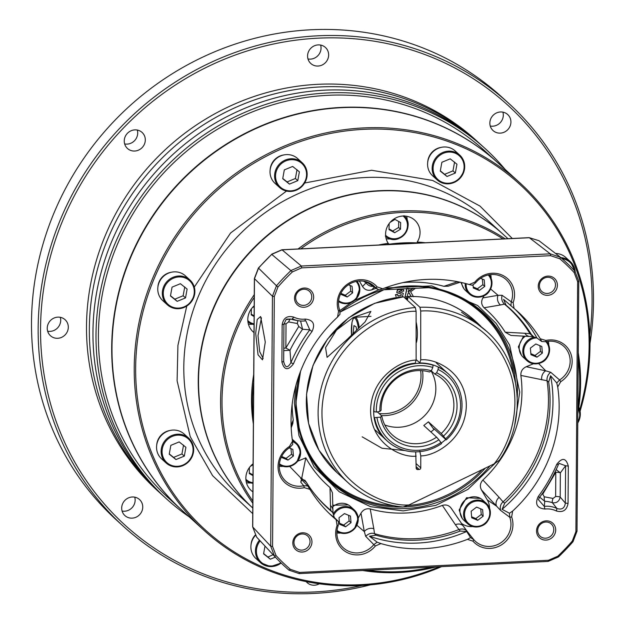 <?xml version="1.0" encoding="UTF-8"?>
<svg xmlns="http://www.w3.org/2000/svg" width="625" height="625" viewBox="0 0 625 625"><rect width="100%" height="100%" fill="white"/><g stroke="black" fill="none" stroke-linecap="round" stroke-linejoin="round"><path stroke-width="0.94" d="M502.906 112.148A10.852 10.258 -47.7 0 1 503.312 115.117A10.852 10.258 -47.7 0 1 490.266 126.039M510.922 122.039A10.852 10.258 -47.7 0 1 504.477 132.062A10.852 10.258 -47.7 0 1 493.078 130.578A10.852 10.258 -47.7 0 1 489.852 123.07A10.852 10.258 -47.7 0 1 496.297 113.039A10.852 10.258 -47.7 0 1 507.688 114.523A10.852 10.258 -47.7 0 1 510.922 122.039M319.273 583.797A10.852 10.258 -47.7 0 1 307.188 582.672A10.852 10.258 -47.7 0 1 306.18 581.609M134.734 497.156A10.852 10.258 -47.7 0 1 135.148 500.133A10.852 10.258 -47.7 0 1 122.094 511.055M142.75 507.047A10.852 10.258 -47.7 0 1 136.305 517.078A10.852 10.258 -47.7 0 1 124.914 515.594A10.852 10.258 -47.7 0 1 121.688 508.078A10.852 10.258 -47.7 0 1 128.125 498.055A10.852 10.258 -47.7 0 1 139.523 499.539A10.852 10.258 -47.7 0 1 142.75 507.047M60.297 317.312A10.852 10.258 -47.7 0 1 60.711 320.289A10.852 10.258 -47.7 0 1 47.656 331.211M68.312 327.203A10.852 10.258 -47.7 0 1 61.867 337.234A10.852 10.258 -47.7 0 1 50.477 335.742A10.852 10.258 -47.7 0 1 47.242 328.234A10.852 10.258 -47.7 0 1 53.688 318.203A10.852 10.258 -47.7 0 1 65.078 319.695A10.852 10.258 -47.7 0 1 68.312 327.203M137.297 130.047A10.852 10.258 -47.7 0 1 137.711 133.023A10.852 10.258 -47.7 0 1 124.656 143.945M145.312 139.938A10.852 10.258 -47.7 0 1 138.867 149.969A10.852 10.258 -47.7 0 1 127.477 148.484A10.852 10.258 -47.7 0 1 124.25 140.969A10.852 10.258 -47.7 0 1 130.688 130.945A10.852 10.258 -47.7 0 1 142.086 132.43A10.852 10.258 -47.7 0 1 145.312 139.938M320.633 45.07A10.852 10.258 -47.7 0 1 321.047 48.039A10.852 10.258 -47.7 0 1 307.992 58.961M328.648 54.961A10.852 10.258 -47.7 0 1 322.203 64.984A10.852 10.258 -47.7 0 1 310.812 63.5A10.852 10.258 -47.7 0 1 307.578 55.992A10.852 10.258 -47.7 0 1 314.023 45.961A10.852 10.258 -47.7 0 1 325.414 47.445A10.852 10.258 -47.7 0 1 328.648 54.961M189.109 516.781A236.773 223.867 -47.7 0 1 166.453 498.828L163.414 496.062A236.773 223.867 -47.7 0 1 92.961 332.195A236.773 223.867 -47.7 0 1 233.531 113.375A236.773 223.867 -47.7 0 1 482.117 145.82L485.156 148.586A236.773 223.867 -47.7 0 1 505.156 169.453M166.453 498.828A236.773 223.867 -47.7 0 1 96.008 334.961A236.773 223.867 -47.7 0 1 236.57 116.141A236.773 223.867 -47.7 0 1 485.156 148.586M497.781 162.742A234.797 222.008 132.3 0 0 497.602 162.578L484.305 150.477A234.797 222.008 132.3 0 0 237.789 118.305A234.797 222.008 132.3 0 0 98.398 335.297A234.797 222.008 132.3 0 0 168.258 497.797L181.555 509.906A234.797 222.008 132.3 0 0 181.734 510.062M497.602 162.578A234.797 222.008 132.3 0 0 251.094 130.414A234.797 222.008 132.3 0 0 111.695 347.406A234.797 222.008 132.3 0 0 181.555 509.906M589.812 335.023A284.125 268.648 132.3 0 0 592.055 301.555A284.125 268.648 132.3 0 0 318.234 38.164A284.125 268.648 132.3 0 0 40.547 328.562A284.125 268.648 132.3 0 0 361.914 585.484M370.344 584.859A286.102 270.508 -47.7 0 1 123.273 526.234A286.102 270.508 -47.7 0 1 38.156 328.227A286.102 270.508 -47.7 0 1 208.008 63.82A286.102 270.508 -47.7 0 1 508.375 103.023A286.102 270.508 -47.7 0 1 593.5 301.031A286.102 270.508 -47.7 0 1 589.992 343.477M508.375 103.023L501.727 96.969A286.102 270.508 132.3 0 0 201.352 57.773A286.102 270.508 132.3 0 0 31.5 322.172A286.102 270.508 132.3 0 0 116.625 520.18L123.273 526.234M478.5 142.531L475.648 139.938A236.773 223.867 132.3 0 0 227.07 107.5A236.773 223.867 132.3 0 0 86.5 326.312A236.773 223.867 132.3 0 0 156.953 490.18L159.797 492.773A236.773 223.867 -47.7 0 1 89.352 328.906A236.773 223.867 -47.7 0 1 229.922 110.094A236.773 223.867 -47.7 0 1 478.5 142.531A236.773 223.867 -47.7 0 1 480.297 144.188M161.617 494.406A236.773 223.867 -47.7 0 1 159.797 492.773M441.633 566.633A234.797 222.008 -47.7 0 1 204.078 530.398L181.844 510.164A234.797 222.008 -47.7 0 1 128.664 434.242A234.797 222.008 -47.7 0 1 212.172 154.203A234.797 222.008 -47.7 0 1 497.891 162.836L520.125 183.07A234.797 222.008 -47.7 0 1 573.305 258.992A234.797 222.008 -47.7 0 1 580.086 411.219M204.078 530.398A234.797 222.008 -47.7 0 1 150.898 454.477A234.797 222.008 -47.7 0 1 276.508 149.539A234.797 222.008 -47.7 0 1 520.125 183.07M439.375 566.742A233.617 220.883 -47.7 0 1 150.641 450.242A233.617 220.883 -47.7 0 1 277.227 150.844A233.617 220.883 -47.7 0 1 514.828 179.984A233.617 220.883 -47.7 0 1 579.727 409.664M507.961 238.695L503.367 234.516A185.469 175.367 132.3 0 0 309.086 208.891A185.469 175.367 132.3 0 0 198.539 379.547A185.469 175.367 132.3 0 0 252.781 508.016A185.469 175.367 -47.7 0 1 211.422 448.641A185.469 175.367 -47.7 0 1 277.391 227.43A185.469 175.367 -47.7 0 1 503.078 234.258A185.469 175.367 -47.7 0 1 503.227 234.383M194.609 294.414A16.773 15.859 132.3 0 0 189.883 279.945L185.328 275.797A16.773 15.859 132.3 0 0 169.055 272.93A16.773 15.859 132.3 0 0 158.031 286.141A16.773 15.859 132.3 0 0 162.75 300.602L167.312 304.758A16.773 15.859 132.3 0 0 183.547 307.641A16.773 15.859 132.3 0 0 194.594 294.492M184.75 286.922L183.148 295.742L174.812 299.188L177.188 301.344L185.523 297.906L187.125 289.078L180.391 283.703L172.055 287.141L170.453 295.969L177.188 301.344M170.5 295.719L174.812 299.188M183.148 295.742L185.523 297.906M171.359 272.234A15.391 14.555 132.3 0 0 158.109 285.188A15.391 14.555 132.3 0 0 157.891 287.039M193.398 452.625A16.773 15.859 132.3 0 0 188.68 438.156L184.117 434.008A16.773 15.859 132.3 0 0 167.844 431.141A16.773 15.859 132.3 0 0 156.82 444.352A16.773 15.859 132.3 0 0 161.539 458.82L166.102 462.969A16.773 15.859 132.3 0 0 182.336 465.852A16.773 15.859 132.3 0 0 193.383 452.703M183.539 445.133L181.938 453.953L173.602 457.398L175.977 459.562L184.312 456.117L185.914 447.289L179.18 441.914L170.844 445.352L169.242 454.18L175.977 459.562M169.289 453.938L173.602 457.398M181.938 453.953L184.312 456.117M170.156 430.445A15.391 14.555 132.3 0 0 156.906 443.398A15.391 14.555 132.3 0 0 156.68 445.25M255.328 535.516A16.773 15.859 132.3 0 0 251.156 544.008A16.773 15.859 132.3 0 0 255.883 558.469L260.438 562.625A16.773 15.859 132.3 0 0 281.156 563.008M273.086 554.719L267.938 557.055L270.32 559.211L275.352 557.133M263.625 553.586L267.938 557.055M270.32 559.211L263.586 553.836L264.992 546.062M255.117 535.203A15.391 14.555 132.3 0 0 251.242 543.055A15.391 14.555 132.3 0 0 251.016 544.906M575.18 271.461A16.773 15.859 132.3 0 0 570.266 261.57L565.703 257.422A16.773 15.859 132.3 0 0 555.555 253.461M464.43 169.547A16.773 15.859 132.3 0 0 459.711 155.078L455.148 150.93A16.773 15.859 132.3 0 0 438.875 148.062A16.773 15.859 132.3 0 0 427.852 161.273A16.773 15.859 132.3 0 0 432.57 175.742L437.133 179.891A16.773 15.859 132.3 0 0 453.367 182.773A16.773 15.859 132.3 0 0 464.414 169.625M454.57 162.055L452.969 170.875L444.633 174.32L447.008 176.484L455.344 173.039L456.945 164.211L450.211 158.836L441.875 162.273L440.273 171.102L447.008 176.484M440.32 170.852L444.633 174.32M452.969 170.875L455.344 173.039M441.188 147.367A15.391 14.555 132.3 0 0 427.938 160.32A15.391 14.555 132.3 0 0 427.711 162.172M306.875 177.156A16.773 15.859 132.3 0 0 302.148 162.695L297.586 158.539A16.773 15.859 132.3 0 0 281.32 155.672A16.773 15.859 132.3 0 0 270.297 168.883A16.773 15.859 132.3 0 0 275.016 183.352L279.578 187.5A16.773 15.859 132.3 0 0 295.812 190.383A16.773 15.859 132.3 0 0 306.859 177.234M297.016 169.664L295.414 178.492L287.078 181.93L289.453 184.094L297.789 180.648L299.391 171.828L292.656 166.445L284.32 169.891L282.719 178.711L289.453 184.094M282.766 178.469L287.078 181.93M295.414 178.492L297.789 180.648M283.625 154.977A15.391 14.555 132.3 0 0 270.375 167.93A15.391 14.555 132.3 0 0 270.156 169.789M353.094 333.305L353.953 325.602L356.133 326.844L356.586 329.859M353.656 332.742L353.016 332.781M263.18 358.461L259.695 351.68L258 335.641L261.453 317.852M255.703 333.336L257.195 319.484L260.609 316.516L265.281 342.062L262.477 359.844L258.031 354.805L255.703 333.336M521.438 355.234L518.359 346.82L523.5 336.141M332.773 505.25L348.258 504.875M462.219 518.367L459.141 509.945L466.57 497.719L480.391 498.398M404.875 297.992A98.656 93.281 -47.7 0 1 407.445 297.922M512.648 511.055L509.461 513.242L502.07 509.328A138.117 130.594 132.3 0 0 552.977 401.875A138.117 130.594 132.3 0 0 550.578 375.711L556.75 382.977L557.711 386.922A138.117 130.594 -47.7 0 1 559.148 407.5A138.117 130.594 -47.7 0 1 512.648 511.055L511.648 516.961A23.266 21.992 -47.7 0 1 501.516 544.812A23.266 21.992 -47.7 0 1 472.992 541.172L467.477 539.344A138.117 130.594 -47.7 0 1 380.953 543.578L375.406 545.953A23.266 21.992 -47.7 0 1 346.805 552.383A23.266 21.992 -47.7 0 1 337.062 525.516L336.148 519.703A138.117 130.594 -47.7 0 1 332.148 516.219A138.117 130.594 -47.7 0 1 309.922 489.352L304.352 487.664A23.266 21.992 -47.7 0 1 279.352 474.312A23.266 21.992 -47.7 0 1 289.445 446.453L292.5 441.203A138.117 130.594 -47.7 0 1 337.562 317.07L338.555 311.164A23.266 21.992 -47.7 0 1 348.688 283.312A23.266 21.992 -47.7 0 1 377.219 286.953L382.734 288.781A138.117 130.594 -47.7 0 1 469.25 284.547L474.797 282.172A23.266 21.992 -47.7 0 1 492.133 273.25A23.266 21.992 -47.7 0 1 513.148 302.609L514.055 308.422A138.117 130.594 -47.7 0 1 518.055 311.906A138.117 130.594 -47.7 0 1 540.281 338.773L545.852 340.461A23.266 21.992 -47.7 0 1 572.164 361.5A23.266 21.992 -47.7 0 1 560.766 381.664L557.711 386.922M553.781 529.727A8.289 7.836 132.3 0 0 551.312 523.984A8.289 7.836 132.3 0 0 545.797 522.039A8.289 7.836 132.3 0 0 537.695 530.508A8.289 7.836 132.3 0 0 540.156 536.25A8.289 7.836 132.3 0 0 545.68 538.195A8.289 7.836 132.3 0 0 553.781 529.727M546.188 520.852A9.867 9.328 -47.7 0 1 555.695 529.992A9.867 9.328 -47.7 0 1 546.047 540.078A9.867 9.328 -47.7 0 1 536.539 530.93A9.867 9.328 -47.7 0 1 546.188 520.852M313.664 297.195A9.867 9.328 -47.7 0 1 304.023 307.273A9.867 9.328 -47.7 0 1 294.516 298.133A9.867 9.328 -47.7 0 1 304.156 288.047A9.867 9.328 -47.7 0 1 313.664 297.195M295.664 297.711A8.289 7.836 132.3 0 0 298.133 303.445A8.289 7.836 132.3 0 0 306.828 304.578A8.289 7.836 132.3 0 0 311.75 296.922A8.289 7.836 132.3 0 0 309.289 291.188A8.289 7.836 132.3 0 0 300.586 290.047A8.289 7.836 132.3 0 0 295.664 297.711M555.492 284.984A8.289 7.836 132.3 0 0 553.023 279.25A8.289 7.836 132.3 0 0 547.5 277.305A8.289 7.836 132.3 0 0 539.406 285.773A8.289 7.836 132.3 0 0 541.867 291.508A8.289 7.836 132.3 0 0 547.391 293.453A8.289 7.836 132.3 0 0 555.492 284.984M547.891 276.109A9.867 9.328 -47.7 0 1 557.398 285.258A9.867 9.328 -47.7 0 1 547.758 295.336A9.867 9.328 -47.7 0 1 538.25 286.195A9.867 9.328 -47.7 0 1 547.891 276.109M311.953 541.93A9.867 9.328 -47.7 0 1 302.312 552.016A9.867 9.328 -47.7 0 1 292.805 542.867A9.867 9.328 -47.7 0 1 302.445 532.789A9.867 9.328 -47.7 0 1 311.953 541.93M293.953 542.445A8.289 7.836 132.3 0 0 296.422 548.18A8.289 7.836 132.3 0 0 305.125 549.32A8.289 7.836 132.3 0 0 310.039 541.664A8.289 7.836 132.3 0 0 307.578 535.922A8.289 7.836 132.3 0 0 298.875 534.789A8.289 7.836 132.3 0 0 293.953 542.445M377.219 286.953L375.602 287.711A21.602 20.43 132.3 0 0 371.531 284.164A21.602 20.43 132.3 0 0 359.609 281A21.602 20.43 132.3 0 0 339.695 310.188L338.555 311.164M560.766 381.664L559.586 379.961A21.602 20.43 132.3 0 0 570.172 361.234A21.602 20.43 132.3 0 0 561.273 344.375A21.602 20.43 132.3 0 0 545.734 341.695L545.852 340.461M548.766 345.031A17.758 16.789 132.3 0 0 548.312 341.281M513.148 302.609L511.258 301.789A21.602 20.43 132.3 0 0 503.664 277.695A21.602 20.43 132.3 0 0 491.742 274.523A21.602 20.43 132.3 0 0 475.641 282.812L472.328 285.273L469.25 284.547M293.836 317.141L292.297 318.758A24.414 23.086 132.3 0 0 298.25 320.703A24.414 23.086 132.3 0 0 303.453 321.031A24.414 23.086 132.3 0 0 304.992 320.898L305.82 320.859L309.781 329.805A150.297 142.109 132.3 0 0 290.898 362.648C287.648 368.406 285.234 368.031 283.672 361.516L283.93 324.18L282.148 324.711C283.422 317.859 287.32 315.336 293.836 317.141A22.102 20.898 132.3 0 0 305.336 319.086C313.211 319.953 315.438 324.102 312.016 331.523A147.984 139.922 132.3 0 0 293.43 363.859C288.016 370.828 284.172 370.227 281.891 362.047L282.148 324.711M489.547 508.156A17.758 16.789 132.3 0 0 487.297 499.914L481.492 489.984C479.641 486.445 480.109 483.125 482.891 480.023A118.383 111.938 132.3 0 0 521.945 392.008A118.383 111.938 132.3 0 0 520.859 375.422L547.047 380.758L548.672 382.094A135.109 127.75 -47.7 0 1 504.719 503.188L502.07 509.328M504.719 503.188L503.094 501.883A134.82 127.477 132.3 0 0 548.453 400.828A134.82 127.477 132.3 0 0 547.055 380.789M402.867 242.898A153.898 145.516 132.3 0 0 386.086 244.664A153.898 145.516 -47.7 0 1 389.156 244.195L388.211 243.336A17.758 16.789 -47.7 0 1 385.586 234.094A17.758 16.789 -47.7 0 1 396.172 217.75A17.758 16.789 -47.7 0 1 414.773 220.203A17.758 16.789 -47.7 0 1 420.055 232.586A17.758 16.789 -47.7 0 1 417.203 242.07L418.148 242.937A153.898 145.516 -47.7 0 1 419.633 243.023A153.898 145.516 132.3 0 0 402.867 242.898M253.656 382.141A153.898 145.516 132.3 0 0 253.406 418.141A153.898 145.516 -47.7 0 1 252.461 399.398A153.898 145.516 -47.7 0 1 253.656 382.141M556.773 464.266C562.188 457.297 566.039 457.898 568.312 466.078L568.055 503.414C566.781 510.266 562.883 512.789 556.367 510.977A22.102 20.898 132.3 0 0 544.875 509.039C536.992 508.172 534.766 504.023 538.188 496.602A147.984 139.922 132.3 0 0 556.773 464.266L558.367 464.625L559.078 463.352L565.602 465.758L565.336 503.094L568.055 503.414M574.141 272.539A205.594 194.398 132.3 0 0 559.867 258.797L550.625 255.68L301.703 267.867L292.414 271.898A205.594 194.398 132.3 0 0 277.938 287.039L274.305 296.516L272.562 546.461L276.062 555.586A205.594 194.398 132.3 0 0 290.344 569.32L299.578 572.445L548.5 560.258L557.789 556.227A205.594 194.398 132.3 0 0 572.266 541.086L575.898 531.609L577.641 281.664L574.141 272.539L574.891 271.141A207.133 195.852 132.3 0 0 560.5 257.305L550.266 253.844L550.625 255.68M475.641 282.812L474.797 282.172M377.234 289.102L367.453 282.602L378.898 289.852L382.734 288.781M337.562 317.07L340 314.203L339.695 310.188M289.445 446.453L289.859 447.469L292.711 444.469L292.5 441.203M289.859 447.469A21.602 20.43 132.3 0 0 283.57 478.875A21.602 20.43 132.3 0 0 303.711 485.742L304.352 487.664M309.922 489.352L307.719 485.93L301.844 479.844L300.766 482.133L303.711 485.742L307.719 485.93M329.109 513.352A138.117 130.594 132.3 0 0 334.312 517.539L338.555 521.617L336.148 519.703M305.18 480.742L302.523 479.242A136.883 129.422 -47.7 0 1 301.781 477.906L301.07 478.203A20.344 19.234 -47.7 0 1 300.641 478.375L301.508 479.234A138.117 130.594 132.3 0 0 301.844 479.844M337.062 525.516L338.188 525.648L338.555 521.617M338.188 525.648A21.602 20.43 132.3 0 0 341.188 545.555A21.602 20.43 132.3 0 0 373.805 544.625L375.406 545.953M380.953 543.578L377.133 542.172L369.438 536.258A138.117 130.594 132.3 0 0 466.664 531.5L470.57 537.602L467.477 539.344M472.992 541.172L473.852 539.727L467.164 531.336C465.039 529.023 462.297 528.43 458.945 529.539L460.18 531.07A135.109 127.75 -47.7 0 1 375.93 535.195L374.523 533.672L373.812 528.68A7.891 6.656 169.8 0 0 364.305 531.586L365.68 536.305L373.805 544.625L377.133 542.172M503.094 501.883L499.094 497.32A7.891 6.094 137 0 0 496.57 506.148L500.594 510.406L509.75 517.242A21.602 20.43 132.3 0 1 500.344 543.102A21.602 20.43 132.3 0 1 473.852 539.727L470.57 537.602M509.461 513.242L509.75 517.242L511.648 516.961M547.047 380.758C546.727 377.266 547.953 374.438 550.734 372.297L559.586 379.961L556.75 382.977M540.281 338.773L541.75 341.523L536.914 337.969A138.117 130.594 132.3 0 0 514.922 309.148M545.734 341.695L541.75 341.523M510.906 305.836L511.258 301.789L502.094 295.305C501.18 298.82 501.961 301.758 504.453 304.125L506.102 305.227L503.539 299.344L514.055 308.422M281.891 362.047L283.672 361.516L283.688 362.07M293.43 363.859L290.898 362.648L289.992 350.281L283.75 350.641M312.016 331.523L309.781 329.805L302.562 329.258A152.508 144.203 132.3 0 0 289.992 350.281L285.852 348.023A3.945 0.883 0.4 0 0 283.766 348.305M305.336 319.086L304.992 320.898M283.93 324.18L286.008 319.617L290.828 319.047A26.625 25.18 132.3 0 0 294.742 320.078L298.25 320.703M568.312 466.078L565.602 465.758L560.359 472.852L560.188 497.07C559.211 501.406 556.609 503.289 552.391 502.727A26.625 25.18 132.3 0 0 544.75 501.312L539.711 497.172M538.188 496.602L539.492 497.469A150.297 142.109 132.3 0 0 558.367 464.625M544.875 509.039L544.273 506.367L538.398 499.664L539.492 497.469M556.367 510.977L556.977 508.516A24.414 23.086 132.3 0 0 544.273 506.367L544.75 501.312A3.945 0.992 91.5 0 1 544.273 496.812L542.359 493.5M555.633 496.539A3.945 0.883 0.4 0 1 560.188 497.07L565.336 503.094C564.625 508.219 561.836 510.023 556.977 508.516L552.391 502.727A3.945 1.195 -70.5 0 1 553.031 498.422L555.633 496.539L555.805 472.32A3.945 0.883 -179.6 0 1 560.359 472.852L556.172 469.578M577.641 281.664L578.766 281.25L574.891 271.141M578.766 281.25L577.016 531.195L575.898 531.609M548.5 560.258L548.117 561.422L558.414 556.953A207.133 195.852 132.3 0 0 573 541.695L577.016 531.195M548.117 561.422L299.195 573.609L299.578 572.445M272.562 546.461L270.703 546.195L274.578 556.312A207.133 195.852 132.3 0 0 274.711 556.461A207.133 195.852 132.3 0 0 288.961 570.148L299.195 573.609M301.703 267.867L301.344 266.031L291.055 270.5A207.133 195.852 132.3 0 0 276.469 285.758L258.539 268.141L254.477 278.695L252.742 527L270.703 546.195L272.445 296.25L274.305 296.516M277.938 287.039L276.469 285.758L272.445 296.25L254.477 278.695A3.945 0.883 -179.6 0 1 254.383 278.5L258.406 268.016L271.719 254.359A204.953 193.781 132.3 0 0 258.539 268.141L258.406 268.016M271.578 254.25L281.867 249.766A3.945 0.93 -92.8 0 1 282.062 249.844L301.344 266.031L550.266 253.844L529.352 237.734L282.062 249.844L271.719 254.359L292.414 271.898M367.453 282.602L366.047 282.812A7.891 7.805 43.2 0 0 372.844 286.406M301.508 479.234L300.766 482.133M279.273 466.258A17.758 16.789 132.3 0 0 283.047 466.359M332.836 512.789L330.758 510.344L332.836 512.789L334.312 517.539M331.75 511.656A135.109 127.75 -47.7 0 1 314.672 494.125A135.109 127.75 -47.7 0 1 306.359 482.266L302.523 479.242M304.766 480.141L306.359 482.266M336.883 532.938A17.758 16.789 132.3 0 0 340.664 533.039M460.18 531.07L466.664 531.5M375.93 535.195L369.438 536.258M374.523 533.672C371.523 532.664 368.578 533.547 365.68 536.305M461.453 523.344A17.758 16.789 132.3 0 0 472.797 526.562M451.234 508.289L463.5 526.352A7.891 6.164 145.8 0 1 463.727 526.711L467.164 531.336L463.5 526.352A7.891 6.164 145.8 0 0 455.391 524.688L458.945 529.539M550.578 375.711L548.672 382.094M503.07 501.906C500.562 504.063 499.734 506.891 500.594 510.406M550.734 372.297L545.703 370.812A7.891 6.477 101.9 0 0 541.734 379.844M506.102 305.227A135.109 127.75 -47.7 0 1 531.492 334.625L533.859 336.969L536.914 337.969M531.492 334.625L530.031 333.734L532.344 336.055L533.859 336.969M502.094 295.305L498.047 295.312A7.891 7.07 80.3 0 0 500.437 304.977L504.453 304.125M491.148 278.352A17.758 16.789 132.3 0 0 490.695 274.602M300.586 320.992L302.562 329.258L298.742 326.469L285.852 348.023L286.023 323.805L288.617 321.914A3.945 1.195 109.5 0 1 290.828 319.047L286.875 319.102L286.008 319.617M538.984 240.703L529.352 237.734A3.945 0.93 87.2 0 0 529.156 237.656L538.984 240.703L559.891 256.805M276.062 555.586L274.578 556.312L256.625 537.117L270.359 551.805M252.648 526.805A3.945 0.883 -179.6 0 0 252.742 527L256.625 537.117L252.648 526.805L254.383 278.5M457.609 281.711L457.086 281.883A7.891 7.32 71.5 0 0 459.75 282.141M339.836 310.625L351.086 302.602M354.625 300.453L378.656 289.773M384.672 288.039L431.75 285.906L477.617 305.508L496.148 323.406L509.625 345.078L519.727 392.117L514.719 424.937M494.945 463.469L467.922 489.398L435.805 505.375L403.219 510.883L370.625 506.703L339.25 491.766L314.125 466.812L298.969 435.664L294.375 403.148L295.836 385.672M292.148 404.336A118.383 111.938 132.3 0 0 293.234 419.844L292.812 423.5L291.195 427.844M297.703 461.195L305.812 457.844A118.383 111.938 132.3 0 0 330.008 487.508L332.43 492.773L332.914 510.398A7.891 6.898 178.4 0 0 330.469 505.578L330.758 510.344M358.211 518.102L360.992 513.188C363.203 509.633 366.281 508.219 370.219 508.938A118.383 111.938 132.3 0 0 442.352 505.406C446.289 504.297 449.352 505.406 451.523 508.758M520.859 375.422C520.672 371.383 522.461 368.484 526.242 366.727L533.438 363.75M530.031 333.734L524.883 333.273A7.891 6.703 93.2 0 0 529.922 336.5L510.898 335.438L505.227 332.211A118.383 111.938 132.3 0 0 484.094 307.758C481.352 304.93 480.938 301.656 482.836 297.922L484.07 295.734M460.094 282.219L448.219 286.188L443.883 286.328A118.383 111.938 132.3 0 0 402.914 282.609M375.992 288.336A118.383 111.938 132.3 0 0 371.742 289.859C367.805 290.977 364.75 289.859 362.57 286.516L359.359 281.008M463.828 288.562L460.922 282.398M301.781 477.906L305.812 457.844M314.125 493.43A134.82 127.477 132.3 0 0 330.734 510.328M374.555 533.68A134.82 127.477 132.3 0 0 458.914 529.547M529.922 336.5L533.57 336.789M530.008 333.703A134.82 127.477 132.3 0 0 504.477 304.148M283.93 324.086A3.945 0.883 -179.6 0 1 286.023 323.805M298.094 320.672A3.945 0.992 -88.5 0 0 297.383 323.531L298.742 326.469M542.914 493.875L555.805 472.32L555.031 471.977M371.742 289.859L374.219 287.242M457.086 281.883L443.883 286.328M484.094 307.758L500.437 304.977M524.883 333.273L505.227 332.211M499.094 497.32L482.891 480.023M442.352 505.406L455.391 524.688M373.812 528.68L370.219 508.938M330.008 487.508L330.469 505.578M293.234 419.844L291.109 425.523M411.312 296.727L409.031 292.734L407.875 293.641L407.125 296.727L405.086 296.742L407.094 288.461L409.133 288.453L408.289 291.922L412.977 288.445L415.227 288.453L412.75 288.242L408.07 291.719M409.133 288.453L406.867 288.258L405.086 296.742M408.805 292.523L411.086 296.516M395.445 294.672L396.086 296.664L395.445 294.672L397.484 294.453L398.117 295.984L401.078 295.672L401.172 294.023L396.75 292.617L397.695 289.812L403.219 289.422L403.828 291.062L401.773 291.258L401.289 290.117M403.328 293.367L400.445 292.148L403.328 293.367L402.406 296.352M403.219 289.422L397.469 289.609L396.75 292.617M401.078 295.672L397.898 295.828M415.227 288.453L410.578 291.727L413.516 296.734M395.664 294.875L397.711 294.656M401.773 291.258L401.508 290.32L398.633 291.805L400.664 292.359M298.07 248.977A185.469 175.367 -47.7 0 1 402.805 210.961A185.469 175.367 -47.7 0 1 505.164 238.836M578.266 352.797A185.469 175.367 -47.7 0 1 580.586 383.898A185.469 175.367 -47.7 0 1 577.844 413.328M252.813 503.211A185.469 175.367 -47.7 0 1 220.586 399.609A185.469 175.367 -47.7 0 1 254.266 294.695M431.742 567.117A184.289 174.25 -47.7 0 1 398.664 571.648A184.289 174.25 -47.7 0 1 367.531 570.266M252.828 501.055A184.289 174.25 -47.7 0 1 254.25 297.398M300.766 248.844A184.289 174.25 -47.7 0 1 403.078 212.375A184.289 174.25 -47.7 0 1 503.047 238.937M436.055 566.906A185.469 175.367 -47.7 0 1 398.367 572.547A185.469 175.367 -47.7 0 1 362.648 570.5M386.172 238.75A17.758 16.789 132.3 0 0 390.477 238.93M254.008 332.555A17.758 16.789 -47.7 0 1 253.078 331.781A17.758 16.789 -47.7 0 1 247.797 319.398A17.758 16.789 -47.7 0 1 254.195 305.805M248.383 324.055A17.758 16.789 132.3 0 0 252.688 324.242M253.367 423.906A153.898 145.516 -47.7 0 1 251.508 398.531A153.898 145.516 -47.7 0 1 253.711 374.547M252.891 491.844A17.758 16.789 -47.7 0 1 251.133 490.453A17.758 16.789 -47.7 0 1 245.852 478.07A17.758 16.789 -47.7 0 1 253.086 463.789M246.438 482.727A17.758 16.789 132.3 0 0 250.734 482.914M578.227 358.781A184.289 174.25 -47.7 0 1 577.883 407.891M417.203 242.07A153.898 145.516 -47.7 0 1 425.359 242.742M378.453 245.039A153.898 145.516 -47.7 0 1 388.211 243.336M407.227 220.523A17.758 16.789 132.3 0 0 406.641 216.258M407.406 298.742A96.477 91.219 132.3 0 0 405.711 298.758M437.922 366.852L438.352 367.242L438.055 369.477L436.625 372.812L434.773 374.031A37.492 35.445 -47.7 0 1 442.734 379.414A37.492 35.445 -47.7 0 1 450.789 420.031A37.492 35.445 -47.7 0 1 441.234 433.5L428.414 421.836L423.781 425.5L436.594 437.164A37.492 35.445 -47.7 0 1 392.273 434.875A37.492 35.445 -47.7 0 1 381.75 415.938L377.305 411.891M436.625 372.812A39.766 37.602 -47.7 0 1 453.758 421.672A39.766 37.602 -47.7 0 1 443.492 436.086L441.234 433.5M381.133 410.234A37.492 35.445 -47.7 0 1 384.211 394.258A37.492 35.445 -47.7 0 1 429.523 372L431.367 370.781A39.766 37.602 -47.7 0 0 379.875 411.461L381.133 410.234M431.109 370.945A37.492 35.445 -47.7 0 1 432.734 403.602A37.492 35.445 -47.7 0 1 384.789 424.961M373.609 411.594L376.352 412.047A43.406 41.047 -47.7 0 1 379.906 393.094A43.406 41.047 -47.7 0 1 432.797 367.445L431.367 370.781M373.969 411.93A45.383 42.906 -47.7 0 1 377.68 391.984A45.383 42.906 -47.7 0 1 433.094 365.211L432.797 367.445M376.969 417.742A43.406 41.047 -47.7 0 0 440.945 442.5L441.602 443.562A45.383 42.906 -47.7 0 1 387.438 441.141A45.383 42.906 -47.7 0 1 374.586 417.625L380.492 417.164L381.75 415.938M432.688 364.836L433.094 365.211M440.945 442.5L438.859 439.75A39.766 37.602 -47.7 0 1 380.492 417.164M376.352 412.047L379.875 411.461M438.859 439.75L436.594 437.164M434.773 374.031L431.266 370.844M433.875 428.672L446.242 439.898L443.492 436.086M438.352 367.242A45.383 42.906 -47.7 0 1 448.516 374.016A45.383 42.906 -47.7 0 1 446.242 439.898M438.055 369.477A43.406 41.047 -47.7 0 1 445.586 438.836M433.938 429.469A147.984 8.297 51.7 0 1 428.414 421.836M434.367 429.094A45.383 42.906 -47.7 0 1 430.859 431.945M416.125 343.164A13.812 3.242 -93.2 0 0 417.391 333.734A13.812 3.242 -93.2 0 0 416.117 321.992M336.57 330.031L353.297 317.422L370.891 311.406L365.109 321.859L347.023 339.547L327.086 357.359L325.539 347.594L336.57 330.031M407.406 300.297L408.164 296.547L419.945 307.266A102.602 97.008 -47.7 0 1 486.742 331.43L470.852 318.82L461.5 312.219L477.055 322.617L480.711 326.133M419.82 451.164L420.773 455.875L420.773 467.852A1.578 1.492 132.3 0 1 419.242 469.477L417.711 469.562A1.578 1.492 132.3 0 1 416.18 468.109L415.727 452.484M403.57 296.805L374.641 303.305L348.578 317.875L327.43 339.18L313 365.406L306.523 394.312L308.578 423.43L318.977 450.258L336.859 472.484A102.602 97.008 -47.7 0 1 313.117 365.523A102.602 97.008 -47.7 0 1 403.57 296.805L415.352 307.523L416.109 311.289L416.133 360.141C401.789 359.891 370.945 377.078 370.578 410.711C370.969 444.305 401.836 458.008 416.172 456.133M415.188 363.125L416.133 360.141M419.945 307.266L420.711 311.031C448.852 308.961 488.781 325.203 505.813 361.93C523.828 398.141 512.508 441.414 494.148 463.867L409.016 504.953L402.898 507.047C382.062 504.891 363.977 496.938 348.641 483.203A102.602 97.008 -47.7 0 1 324.898 376.242A102.602 97.008 -47.7 0 1 415.352 307.523M494.148 463.867L499 460.469M474.961 320.711C456.102 304.016 433.781 295.93 407.992 296.469L408.164 296.547A102.602 97.008 -47.7 0 1 474.961 320.711L477.055 322.617M420.711 311.031L420.727 359.883L419.781 362.867L416.133 359.547M448.047 373.578C440.172 366.586 430.828 363.047 419.992 362.961L419.781 362.867M416.156 340.469L416.125 340.477A9.867 2.312 -93.2 0 0 416.156 340.469A9.867 2.312 -93.2 0 0 417.016 339.633M249.297 472.867L252.5 474.664M250.367 466.359L253.086 464.711M253.008 475.633L249.289 473.578A6.828 6.453 132.3 0 1 249.281 473.562L249.422 467.539M254.125 315.805L251.258 314.195M251.375 308.859L251.242 314.898L254.117 316.5M252.328 307.672L254.188 306.539M390.102 222.375L394.992 219.422L400.641 222.547L400.5 229.211L398.602 227.484L398.672 221.695M398.602 227.484L392.789 231A6.828 6.453 132.3 0 0 392.789 231L389.828 229.328M389.164 223.555L389.023 229.594A6.828 6.453 132.3 0 0 389.031 229.609L394.672 232.734A6.828 6.453 132.3 0 0 394.688 232.734L392.773 231.008L394.688 232.734L400.5 229.211M358.195 518.133A13.812 13.062 132.3 0 0 354.133 509.789L350.523 506.508A13.812 13.062 132.3 0 0 332.812 506.719M348.594 515.297L349.125 520.93L351.031 522.664L350.477 516.086L344.469 513.586L339.031 517.688A6.828 6.453 132.3 0 0 339.023 517.695L339.578 524.273A6.828 6.453 132.3 0 0 339.586 524.281L345.578 526.773L351.023 522.672A6.828 6.453 132.3 0 0 351.031 522.664L349.117 520.945A6.828 6.453 132.3 0 0 349.125 520.93M349.117 520.945L343.68 525.047L345.578 526.773M339.492 523.25L343.68 525.047M490.328 511.656A13.812 13.062 132.3 0 0 486.266 503.32L482.656 500.039A13.812 13.062 132.3 0 0 467.594 498.422A13.812 13.062 132.3 0 0 460 512.133A13.812 13.062 132.3 0 0 464.062 520.469L467.672 523.75A13.812 13.062 132.3 0 0 482.695 525.383A13.812 13.062 132.3 0 0 490.336 511.742M480.727 508.828L481.258 514.461L483.164 516.188L482.609 509.617L476.602 507.117L471.164 511.219A6.828 6.453 132.3 0 0 471.156 511.227L471.711 517.797A6.828 6.453 132.3 0 0 471.719 517.812L477.719 520.305L483.156 516.203A6.828 6.453 132.3 0 0 483.164 516.188M471.625 516.781L475.812 518.578L481.258 514.477A6.828 6.453 132.3 0 0 481.258 514.461M481.258 514.477L483.156 516.203M475.812 518.578L477.719 520.305M300.578 451.453A13.812 13.062 132.3 0 0 296.516 443.117L292.906 439.828A13.812 13.062 132.3 0 0 292.219 439.25M290.984 448.625L291.516 454.258A6.828 6.453 132.3 0 0 291.516 454.258L286.07 458.367L287.969 460.102L293.406 456A6.828 6.453 132.3 0 0 293.414 455.984L292.859 449.414L289.219 447.891M281.648 456.484L286.07 458.367M293.406 456L291.508 454.266L293.414 455.984M287.969 460.102L281.977 457.602A6.828 6.453 132.3 0 1 281.969 457.594L281.844 456.117M525.289 336.242A13.812 13.062 132.3 0 0 519.219 349.008A13.812 13.062 132.3 0 0 523.281 357.344L526.891 360.625A13.812 13.062 132.3 0 0 541.906 362.258A13.812 13.062 132.3 0 0 549.555 348.617M540.469 351.352L542.375 353.078L536.93 357.18L535.031 355.453L540.469 351.352A6.828 6.453 132.3 0 0 540.477 351.336L539.953 346M535.031 355.453L530.844 353.656M541.805 346.477L541.82 346.492A6.828 6.453 132.3 0 0 541.812 346.484L535.82 343.984L530.383 348.094A6.828 6.453 132.3 0 0 530.375 348.102L530.93 354.672A6.828 6.453 132.3 0 0 530.938 354.688L536.93 357.18M541.82 346.492L542.375 353.062A6.828 6.453 132.3 0 1 542.375 353.078M540.477 351.336L542.375 353.062M461.625 282.555A13.812 13.062 132.3 0 0 465.664 290.664L469.281 293.945A13.812 13.062 132.3 0 0 484.336 295.562A13.812 13.062 132.3 0 0 491.93 281.852A13.812 13.062 132.3 0 0 489.109 274.82L491.953 281.898C490.812 294.414 484.539 295.602 481.18 296.812C476.648 297.836 472.68 296.875 469.281 293.945A13.812 13.062 132.3 0 1 465.219 285.609A13.812 13.062 132.3 0 1 465.211 283.43M482.859 284.672L484.758 286.398L479.32 290.5L477.422 288.773L482.859 284.672A6.828 6.453 132.3 0 0 482.867 284.656L482.344 279.32M477.422 288.773L473.227 286.977M473.055 284.938L473.312 288A6.828 6.453 132.3 0 0 473.32 288.008L479.32 290.5M480.57 278.289L484.203 279.805A6.828 6.453 132.3 0 0 484.203 279.805L484.766 286.391A6.828 6.453 132.3 0 0 484.766 286.391L482.867 284.656M348.438 284.766L352.07 286.273L352.633 292.859L350.734 291.133A6.828 6.453 132.3 0 0 350.734 291.133L352.625 292.875L347.188 296.977L345.289 295.242L350.727 291.141L350.211 285.789M345.289 295.242L341.094 293.445M341.055 292.992L341.18 294.469A6.828 6.453 132.3 0 0 341.188 294.477L347.188 296.977M512.289 238.484L480.008 206.094L432.648 180.461L371.562 170.258L304.648 183.016M286.461 191.086L230.578 233L194.289 287.07M186.766 306.07L177.922 345.383L177.109 380.797L190.227 436.664L212.602 475.656L252.742 513.641M503.078 234.258L488.641 221.109A185.469 175.367 132.3 0 0 262.945 214.289A185.469 175.367 132.3 0 0 196.977 435.5A185.469 175.367 132.3 0 0 238.984 495.469L252.781 508.023M189.883 279.945A16.773 15.859 132.3 0 0 173.609 277.078A16.773 15.859 132.3 0 0 162.586 290.289A16.773 15.859 132.3 0 0 167.312 304.758C179.875 311.898 188.984 308.469 194.633 294.453C195.516 288.688 193.93 283.852 189.883 279.945M194.047 294.484A15.984 15.109 132.3 0 0 181.594 277.055A15.984 15.109 132.3 0 0 163.531 290.562A15.984 15.109 132.3 0 0 175.984 307.992A15.984 15.109 132.3 0 0 194.047 294.484M188.68 438.156A16.773 15.859 132.3 0 0 172.406 435.289A16.773 15.859 132.3 0 0 161.383 448.5A16.773 15.859 132.3 0 0 166.102 462.969C178.664 470.109 187.773 466.68 193.422 452.664C194.305 446.898 192.727 442.062 188.68 438.156M192.836 452.695A15.984 15.109 132.3 0 0 180.391 435.266A15.984 15.109 132.3 0 0 162.328 448.773A15.984 15.109 132.3 0 0 174.773 466.203A15.984 15.109 132.3 0 0 192.836 452.695M259.469 540.156A16.773 15.859 132.3 0 0 255.719 548.156A16.773 15.859 132.3 0 0 260.438 562.625L270.539 566.602L281.188 563.039M260.156 540.898A15.984 15.109 132.3 0 0 256.664 548.43A15.984 15.109 132.3 0 0 263.523 563.953A15.984 15.109 132.3 0 0 280.797 562.664M580.047 417.008A16.773 15.859 132.3 0 0 578.805 407.234L580.07 417.047L577.773 423.023M577.781 421.938A15.984 15.109 132.3 0 0 579.484 417.078A15.984 15.109 132.3 0 0 578.617 408.5M577.773 422.945A16.773 15.859 132.3 0 0 580.039 417.078M575.195 271.484L570.266 261.57A16.773 15.859 132.3 0 0 560.898 257.641M574.461 270.68A15.984 15.109 132.3 0 0 562.094 258.695M459.711 155.078A16.773 15.859 132.3 0 0 443.438 152.211A16.773 15.859 132.3 0 0 432.414 165.422A16.773 15.859 132.3 0 0 437.133 179.891C449.695 187.031 458.805 183.602 464.453 169.586C465.336 163.82 463.758 158.984 459.711 155.078M463.867 169.617A15.984 15.109 132.3 0 0 451.422 152.188A15.984 15.109 132.3 0 0 433.359 165.695A15.984 15.109 132.3 0 0 445.805 183.125A15.984 15.109 132.3 0 0 463.867 169.617M302.148 162.695A16.773 15.859 132.3 0 0 285.875 159.82A16.773 15.859 132.3 0 0 274.852 173.039A16.773 15.859 132.3 0 0 279.578 187.5C292.141 194.641 301.242 191.211 306.898 177.203C307.781 171.438 306.195 166.602 302.148 162.695M306.312 177.234A15.984 15.109 132.3 0 0 293.859 159.797A15.984 15.109 132.3 0 0 275.797 173.305A15.984 15.109 132.3 0 0 288.242 190.742A15.984 15.109 132.3 0 0 306.312 177.234M359.227 327.32A16.773 3.93 -93.2 0 0 355.023 317.242L353.18 318.641L351.969 322.391L351.484 334.938M358.375 328.133A15.984 3.75 -93.2 0 0 358.359 328.023A15.984 3.75 -93.2 0 0 353.555 318.461A15.984 3.75 -93.2 0 0 351.508 334.914M298.727 378.266A112.523 106.391 132.3 0 0 296.125 401.422A112.523 106.391 132.3 0 0 393.719 505.719M407.773 505.523A112.523 106.391 132.3 0 0 482.203 469.633M299.633 432.023A113.422 107.242 132.3 0 0 402.32 506.992M403.844 506.945A113.422 107.242 132.3 0 0 485.359 468.109M407.453 297.852A98.742 93.367 132.3 0 0 404.797 297.922M431.766 287.555L383.812 289.75L340.117 312.117A114.148 107.93 -47.7 0 1 431.766 287.555A114.148 107.93 -47.7 0 1 517.445 391.852A114.148 107.93 -47.7 0 1 517.266 397.453M490.008 465.867A114.148 107.93 -47.7 0 1 381.82 507.039A114.148 107.93 -47.7 0 1 299.789 432.594A114.148 107.93 -47.7 0 1 295.867 402.766M559.867 258.797L560.5 257.305M572.266 541.086L573 541.695M557.789 556.227L558.414 556.953M290.344 569.32L288.961 570.148M362.57 286.516L366.047 282.812L363.633 281.188M289.688 466.445L301.07 478.203M356.906 525.281L364.305 531.586L360.992 513.188M487.297 499.914L496.57 506.148L481.492 489.984M526.242 366.727L545.703 370.812L538.648 363.531M482.836 297.922L498.047 295.312L490.641 289M297.383 323.531L288.617 321.914M544.273 496.812L553.031 498.422M295.867 402.703A114.148 107.93 -47.7 0 1 300.461 371.523M515.477 382.633A113.422 107.242 132.3 0 0 431.18 287.453M513.398 374.188A112.523 106.391 132.3 0 0 377.562 291.617M420.633 370.586A36.898 34.883 -47.7 0 1 417.953 390.43A36.898 34.883 -47.7 0 1 379.078 413.508M422.539 370.695A38.477 36.383 -47.7 0 1 419.734 391.312A38.477 36.383 -47.7 0 1 381.352 415.57M420.773 467.852L416.18 463.664M409.016 504.953C379.922 507.164 320.195 476.656 322 409.844C325.086 343.008 387.141 310.188 416.109 311.289M420.773 455.875C435.109 456.125 465.961 438.938 466.328 405.305C465.93 371.719 435.07 358.016 420.727 359.883M416.18 468.164L417.711 469.562M402.648 506.969A102.602 97.008 -47.7 0 1 348.641 483.203L336.859 472.484M445.766 439.469A45.383 42.906 -47.7 0 1 441.273 443.031M419.242 469.477L416.18 466.688M245.875 479.242A13.023 12.312 132.3 0 0 252.953 482.68M245.984 480.422A13.812 13.062 132.3 0 0 252.953 483.305L245.984 480.422M247.82 320.57A13.023 12.312 132.3 0 0 254.062 323.875M247.93 321.742A13.812 13.062 132.3 0 0 254.062 324.523L247.93 321.742M387.719 237.805A13.812 13.062 132.3 0 0 405.125 233.711A13.812 13.062 132.3 0 0 404.297 216.023M385.609 235.266A13.023 12.312 132.3 0 0 388.273 237.281A13.023 12.312 132.3 0 0 405.047 232.977A13.023 12.312 132.3 0 0 403.117 216.023M385.719 236.438A13.812 13.062 132.3 0 0 387.68 237.789M358.203 518.211A13.812 13.062 132.3 0 1 351.383 531.383A13.812 13.062 132.3 0 1 336.953 531.336L339.773 532.758L343.453 533.484L347.445 533.094L354.531 528.82L358.219 518.172L354.133 509.789A13.812 13.062 132.3 0 0 333.391 513.641M337.039 530.461A13.023 12.312 132.3 0 0 350.922 531.07A13.023 12.312 132.3 0 0 357.617 518.406A13.023 12.312 132.3 0 0 347.602 507.617A13.023 12.312 132.3 0 0 333.906 514.773M486.266 503.32A13.812 13.062 132.3 0 0 471.203 501.711A13.812 13.062 132.3 0 0 463.609 515.414A13.812 13.062 132.3 0 0 467.672 523.75C471.07 526.68 475.039 527.633 479.578 526.617C482.938 525.398 489.211 524.219 490.352 511.695L486.266 503.32M489.75 511.938A13.023 12.312 132.3 0 0 476.094 501.125A13.023 12.312 132.3 0 0 464.562 515.477A13.023 12.312 132.3 0 0 478.219 526.289A13.023 12.312 132.3 0 0 489.75 511.938M300.586 451.539A13.812 13.062 132.3 0 1 293.766 464.703A13.812 13.062 132.3 0 1 279.344 464.656L282.164 466.078L285.844 466.805L289.828 466.414L296.914 462.141L300.602 451.492L296.516 443.117A13.812 13.062 132.3 0 0 292.414 440.633M279.43 463.781A13.023 12.312 132.3 0 0 293.312 464.391A13.023 12.312 132.3 0 0 300.008 451.734A13.023 12.312 132.3 0 0 292.539 441.617M534.281 337.203A13.812 13.062 132.3 0 0 522.828 352.289A13.812 13.062 132.3 0 0 526.891 360.625C530.289 363.555 534.258 364.508 538.797 363.492C542.148 362.273 548.43 361.094 549.57 348.57L546.719 341.5A13.812 13.062 132.3 0 1 549.547 348.531M536.375 337.898A13.023 12.312 132.3 0 0 523.781 352.352A13.023 12.312 132.3 0 0 537.438 363.164A13.023 12.312 132.3 0 0 548.969 348.812A13.023 12.312 132.3 0 0 545.859 341.664M466.156 283.68A13.023 12.312 132.3 0 0 466.172 285.68A13.023 12.312 132.3 0 0 479.828 296.484A13.023 12.312 132.3 0 0 491.359 282.133A13.023 12.312 132.3 0 0 488.25 274.992M338.555 301.531A13.812 13.062 132.3 0 0 353.023 301.555A13.812 13.062 132.3 0 0 359.797 288.328A13.812 13.062 132.3 0 0 356.977 281.289L359.82 288.367L356.133 299.016L349.047 303.289L345.055 303.68L341.383 302.953L338.555 301.531M338.648 300.656A13.023 12.312 132.3 0 0 352.531 301.266A13.023 12.312 132.3 0 0 359.227 288.609A13.023 12.312 132.3 0 0 356.117 281.461M371 316.344L355.023 317.242M270.383 551.828L274.711 556.461M333.039 513.07L332.914 510.398M281.867 249.766L529.156 237.656M299.789 432.594L295.867 402.734L300.523 371.359M387.438 441.141L375.172 429.984M448.516 374.016L436.258 362.859M405.039 450.562L381.969 448.242L362.172 436.828M386.961 440.711C359.055 418.203 378.305 365.258 415.414 363.219M498.961 460.828C527.484 420.672 522.031 362.195 486.742 331.43M403.945 215.688C415.719 225.195 400.508 245.914 387.695 237.797L385.352 236.117"/></g></svg>
